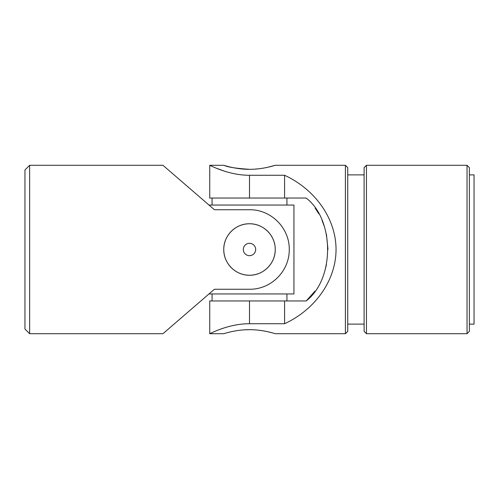 <?xml version="1.0" encoding="UTF-8"?>
<svg xmlns="http://www.w3.org/2000/svg" width="499" height="499" viewBox="0 0 499 499"><rect width="100%" height="100%" fill="white"/><g stroke="black" fill="none" stroke-linecap="round" stroke-linejoin="round"><path stroke-width="0.75" d="M24.95 169.972L24.95 329.028L29.628 333.706L29.628 165.294L24.95 169.972M29.628 333.706L162.955 333.706L214.414 289.264L249.5 289.264C271.169 289.507 289.507 271.132 289.264 249.444C289.507 227.887 271.088 209.461 249.5 209.736L214.414 209.736L162.955 165.294L29.628 165.294M274.731 244.454A25.73 25.73 0 0 0 246.126 223.995A25.73 25.73 0 0 0 223.826 251.19A25.73 25.73 0 0 0 249.5 275.23C263.341 275.517 275.51 263.329 275.23 249.519C275.51 235.653 263.341 223.496 249.512 223.77C235.671 223.49 223.49 235.64 223.77 249.494C223.49 263.329 235.647 275.517 249.5 275.23A25.73 25.73 0 0 0 275.23 249.5M249.5 243.325A6.175 6.175 0 0 1 255.675 249.5A6.175 6.175 0 0 1 249.5 255.675A6.175 6.175 0 0 1 243.325 249.5A6.175 6.175 0 0 1 249.5 243.325M209 205.058L293.942 205.058L293.942 293.942L209 293.942M286.925 198.041L286.925 205.058M286.925 293.942L286.925 300.959M469.372 324.113L474.05 324.113L474.05 174.887L469.372 174.887M267.726 167.277L275.23 165.294C275.51 165.157 263.335 169.404 249.488 169.323C235.659 169.404 223.496 165.157 223.77 165.294L209.736 165.294L209.736 198.041L306.149 198.041C334.654 219.691 334.792 279.116 306.149 300.959L209.736 300.959L209.736 333.706L223.77 333.706C223.49 333.843 235.647 329.596 249.5 329.677C263.347 329.596 275.517 333.843 275.23 333.706L274.731 333.557M273.265 333.126L270.982 332.509M270.882 332.484L267.695 331.716M263.821 330.949L259.455 330.294M254.484 329.833L252.051 329.72M251.883 329.714L249.562 329.677M249.5 329.677L244.529 329.833M306.386 300.754L315.019 291.092M324.556 271.936L326.421 264.788M327.986 249.5L326.44 234.305M324.556 227.057L322.005 220.24M318.805 213.815L315.143 208.077M284.586 198.041L284.586 175.274C315.674 189.695 336.008 219.024 336.045 249.5C336.008 279.976 315.674 309.305 284.586 323.726L249.5 323.726C227.912 323.683 209.493 334.081 209.736 333.706C209.493 334.099 227.831 323.689 249.5 323.726L249.5 300.959M210.522 333.338L211.277 332.989M221.419 328.86L223.77 328.061M234.143 325.298L236.882 324.793M275.23 333.706L345.402 333.706L345.402 165.294L275.23 165.294M223.77 170.939L216.429 168.238M212.998 166.785L211.277 166.011M249.5 198.041L249.5 175.274C227.912 175.317 209.493 164.919 209.736 165.294C209.493 164.901 227.831 175.311 249.5 175.274L284.586 175.274M249.5 169.323C236.158 168.412 227.75 167.121 224.269 165.443M267.589 167.308L263.846 168.044M259.38 168.712L254.459 169.167M345.402 333.706L347.741 331.367L347.741 167.633L345.402 165.294M284.586 323.726L284.586 300.959M469.372 331.367L469.372 167.633L467.033 165.294L467.033 333.706L469.372 331.367M366.453 165.294L364.114 167.633L364.114 331.367L366.453 333.706L366.453 165.294L467.033 165.294M212.075 198.041L212.075 205.058M212.075 293.942L212.075 300.959M366.453 333.706L467.033 333.706M347.741 324.113L364.114 324.113M347.741 174.887L364.114 174.887"/></g></svg>
